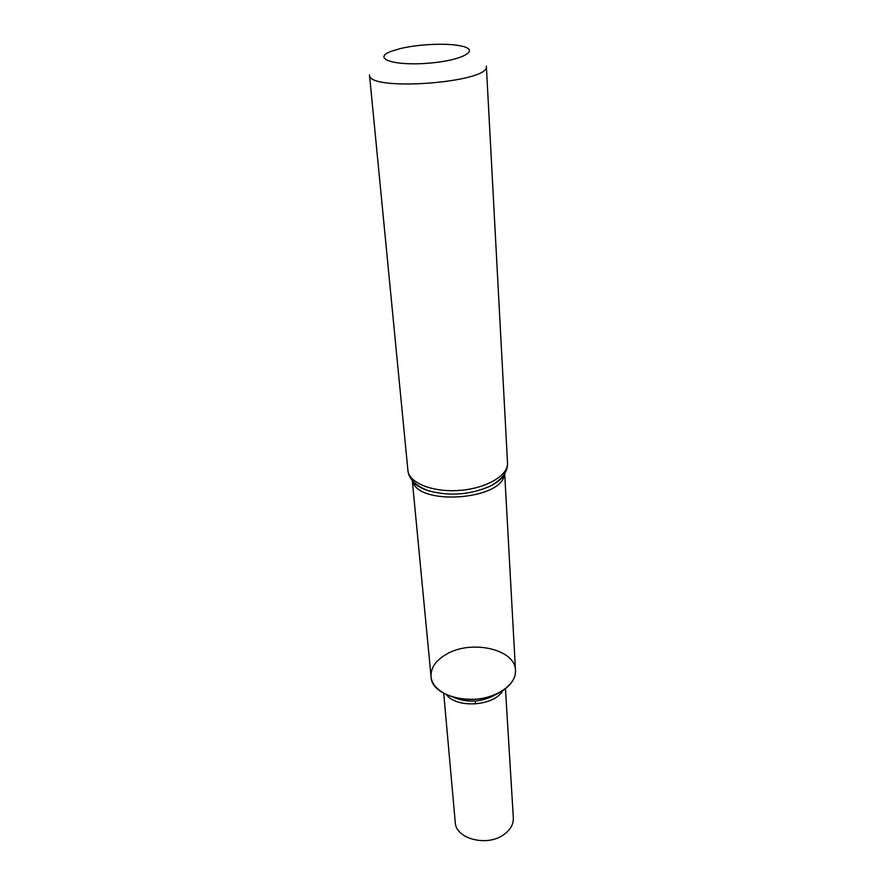 <?xml version="1.0" encoding="UTF-8"?>
<svg xmlns="http://www.w3.org/2000/svg" width="885" height="885" viewBox="0 0 885 885"><rect width="100%" height="100%" fill="white"/><g stroke="black" fill="none" stroke-linecap="round" stroke-linejoin="round"><path stroke-width="1.33" d="M431.061 676.748L431.05 676.726C431.227 697.446 476.982 707.447 501.496 691.406C511.032 685.377 515.701 678.375 515.49 670.399L515.49 670.399C516.486 683.95 497.912 697.668 475.201 699.283C452.512 701.075 432.101 690.289 431.05 676.726C430.641 667.998 435.652 660.575 446.084 654.435C470.82 639.302 515.424 649.015 515.49 670.376C515.701 678.353 511.032 685.355 501.496 691.384C476.982 707.425 431.227 697.424 431.05 676.726L412.288 480.489M400.064 48.642C418.295 44.106 447.766 42.834 461.428 46.064C481.396 50.157 461.693 60.8 427.389 63.278C393.095 65.966 372.01 58.377 391.148 51.341L400.064 48.642M407.908 470.366C408.804 482.867 432.632 492.514 459.503 490.412C486.385 488.465 508.499 475.367 507.514 462.866L486.352 66.132C491.064 82.648 367.308 91.951 369.499 74.915L407.908 470.366C408.671 478.918 415.441 485.688 428.196 490.688C420.784 488.21 415.552 484.88 412.487 480.732M496.164 694.172L494.416 695.311C480.92 702.303 467.357 702.989 453.717 697.369M446.549 694.78C457.069 708.808 494.56 705.987 502.868 690.543M505.457 688.696L513.333 817.961C513.554 824.378 510.357 829.942 503.753 834.655C486.982 847.078 455.554 838.825 455.255 822.331L443.717 693.342M475.555 703.962L475.334 701.053M504.472 473.929C503.366 499.948 417.554 506.397 412.576 480.843M504.527 473.807C502.127 478.376 497.447 482.436 490.5 486.009C470.278 494.914 449.514 496.474 428.196 490.688C418.649 487.015 413.605 483.896 413.041 481.351M515.49 670.376L504.693 473.541M507.514 462.866C508.034 471.44 502.359 479.15 490.5 486.009C499.383 480.942 503.908 477.103 504.085 474.504"/></g></svg>
